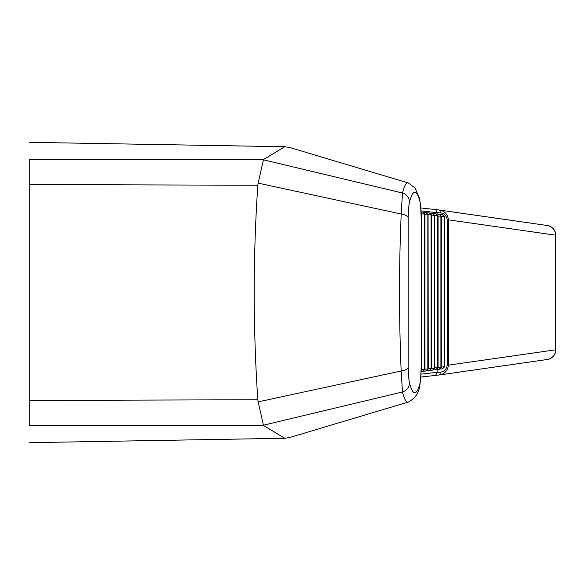 <?xml version="1.0" encoding="UTF-8"?>
<svg xmlns="http://www.w3.org/2000/svg" width="585" height="585" viewBox="0 0 585 585"><rect width="100%" height="100%" fill="white"/><g stroke="black" fill="none" stroke-linecap="round" stroke-linejoin="round"><path stroke-width="0.88" d="M437.192 214.037L437.236 212.706L420.907 210.863M428.066 214.527L426.114 212.53L428.066 214.527L428.249 368.938L426.114 370.97L423.525 371.241L426.114 370.97L427.832 368.996M428.066 368.938L428.066 214.556M431.108 368.565L429.383 370.539L426.801 370.81L429.383 370.539L431.518 368.557L431.108 368.565L431.518 368.506L431.518 214.987L429.383 212.955L431.335 214.929M429.375 212.955L426.787 212.684L429.383 212.955L431.108 214.929M431.335 214.987L431.518 368.557L429.441 370.532M434.377 368.14L432.659 370.108L430.07 370.378L432.659 370.108L434.787 368.126L434.377 368.14L434.787 368.075L434.787 215.419L432.659 213.386L434.377 215.36M434.611 215.39L432.659 213.386L430.063 213.115L432.659 213.386M434.611 215.419L434.787 368.126L432.71 370.1M437.646 367.709L435.927 369.676L433.339 369.947L435.927 369.676L438.063 367.694L437.646 367.709L438.063 367.643L438.063 215.85L435.913 213.817L437.88 215.792M435.913 213.817L433.331 213.547L435.927 213.817L437.646 215.785M437.88 367.643L437.88 215.85M441.148 216.245L439.196 214.249L436.6 213.971L439.196 214.249L441.148 216.245L441.331 367.263L439.196 369.245L436.615 369.515L439.196 369.245L440.922 367.278M441.148 367.241L439.255 369.237M441.148 216.282L439.196 214.249M444.19 366.846L442.472 368.813L439.883 369.084L442.472 368.813L444.6 366.832L444.19 366.846L444.6 366.78L444.6 216.706L444.19 216.647L444.6 216.662L444.424 366.81M437.88 367.702L435.979 369.669M441.148 367.212L441.331 216.231L440.922 216.216M408.191 367.285C408.454 375.307 408.886 380.528 409.485 382.956C412.893 395.694 416.323 396.089 419.789 384.148C420.535 381.142 421.01 374.283 421.222 363.577L421.222 221.422C421.017 210.739 420.535 203.88 419.789 200.852C416.366 188.904 412.93 189.306 409.485 202.044C408.886 204.436 408.454 209.664 408.191 217.715L408.191 367.285A9.784 3.927 178.2 0 1 401.164 370.985C399.409 329.75 399.072 287.315 400.147 243.689L401.164 214.015A9.784 3.927 1.8 0 1 408.191 217.715M409.485 382.956A9.784 9.433 165.2 0 1 402.48 391.979L401.164 370.985L258.168 401.873L257.817 399.752C253.027 328.251 253.027 256.749 257.81 185.248L29.25 184.575L29.25 159.639L263.63 159.405L284.807 146.733L289.714 147.508L407.796 182.805C405.968 182.849 404.198 186.257 402.48 193.021A9.784 9.433 14.8 0 1 409.485 202.044M263.638 159.405L263.418 159.8L402.48 193.021L401.164 214.015L258.168 183.127L257.817 185.248M435.649 209.605L420.732 207.924L435.635 209.598L437.236 212.706M447.269 219.843C446.399 215.507 444.044 213.189 440.205 212.881A2.932 1.689 96.5 0 0 438.838 209.964A2.932 1.689 96.5 0 1 438.838 209.964L435.386 209.576L438.823 209.964C444.351 210.658 447.562 213.949 448.461 219.843L447.269 219.843L447.269 365.157L448.461 365.157C447.576 371.044 444.359 374.334 438.823 375.036L435.379 375.424L438.838 375.036A2.932 1.689 -96.5 0 0 438.838 375.036A2.932 1.689 -96.5 0 0 440.205 372.118C444.03 371.819 446.384 369.501 447.269 365.157M555.75 235.199L555.75 349.801L448.461 365.157L448.461 219.843L555.75 235.199A9.784 9.784 0 0 0 547.341 225.517L547.341 225.517A9.784 9.645 -81.9 0 1 555.611 235.199L555.611 349.801A9.784 9.645 81.9 0 1 547.341 359.483L547.341 359.483A9.784 9.645 81.9 0 1 547.319 359.49M435.532 375.409L420.732 377.069L435.54 375.409L437.134 372.309L437.053 369.471M438.852 209.971L547.341 225.517A9.784 9.645 -81.9 0 0 547.319 225.51M442.457 214.68L439.876 214.402L442.472 214.68L444.19 216.647M29.25 442.677L284.807 438.267L263.63 425.595L29.25 425.361L29.25 400.425L257.81 399.752M284.807 438.267L289.714 437.492L407.796 402.195C405.961 402.136 404.191 398.736 402.48 391.979L263.418 425.2L263.638 425.595M263.418 425.2L258.168 401.873M419.789 384.148A9.784 9.477 15.9 0 1 419.438 386.824L419.438 386.824C420.571 381.669 421.178 373.976 421.244 363.746L421.244 221.254C421.266 212.377 420.666 204.684 419.438 198.176A9.784 9.477 164.1 0 1 419.789 200.852M263.418 159.8L258.168 183.127M29.25 184.575L29.25 400.425M444.424 366.839L442.523 368.806M421.522 345.04L421.705 369.852L421.054 370.839M421.295 369.859L421.705 369.852L421.039 371.212M421.522 369.83L421.046 371.08M421.522 369.8L421.705 327.607M420.981 212.34L421.705 213.693L420.988 212.545M424.564 369.427L422.838 371.402L421.024 371.592L422.838 371.402L424.973 369.42L424.564 369.427L424.973 369.42L424.973 214.125L422.845 212.099L424.79 214.066M424.79 369.427L422.897 371.395M422.831 212.099L420.959 211.894L422.845 212.099L424.564 214.066M428.066 368.996L426.165 370.963M426.099 212.523L423.518 212.253L426.114 212.53L427.832 214.498M424.973 369.237L427.832 368.938L427.832 214.556L424.973 214.256M424.79 214.125L424.79 369.369M428.249 368.806L431.108 368.506L431.108 214.987L428.249 214.688M431.518 368.374L434.377 368.075L434.377 215.419L431.518 215.112M434.787 367.943L437.646 367.643L437.646 215.85L434.787 215.543M438.063 367.512L440.922 367.212L440.922 216.282L438.063 215.975M441.331 367.08L444.19 366.78L444.19 216.706L441.331 216.406M436.98 372.484L440.205 372.118M440.205 212.881L436.98 212.516M420.907 374.129L437.134 372.309M421.09 369.822L421.288 361.055M421.032 213.671L421.288 223.945M421.522 213.693L421.522 239.96M421.705 369.669L424.564 369.369L424.564 214.125L421.705 213.825M439.203 374.985L547.341 359.483A9.784 9.784 0 0 0 555.75 349.801M408.264 402.129C415.116 398.246 418.838 393.142 419.438 386.824M419.438 198.176L415.101 188.019L408.264 182.871M29.25 142.323L284.807 146.733M421.705 257.393L421.705 213.649L420.973 212.231"/></g></svg>
